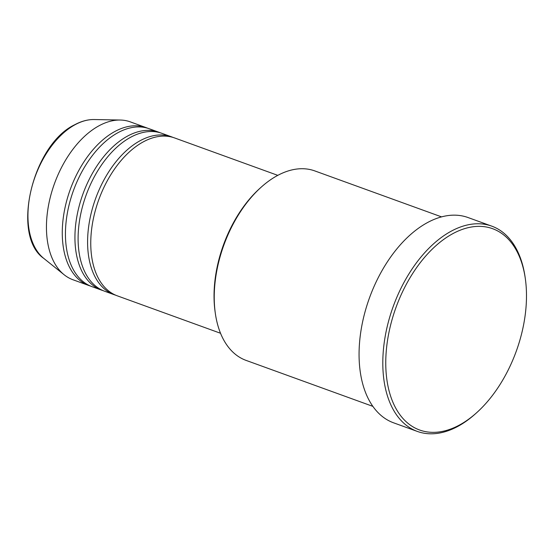 <?xml version="1.0" encoding="UTF-8"?>
<svg xmlns="http://www.w3.org/2000/svg" width="553" height="553" viewBox="0 0 553 553"><rect width="100%" height="100%" fill="white"/><g stroke="black" fill="none" stroke-linecap="round" stroke-linejoin="round"><path stroke-width="0.83" d="M277.793 175.356L174.568 137.932A83.98 50.192 109.9 0 0 143.58 141.706A83.98 50.192 109.9 0 0 92.482 223.398A83.98 50.192 109.9 0 0 117.312 295.834L220.536 333.265M172.971 137.4A83.98 50.192 109.9 0 0 171.402 136.785A83.98 50.192 109.9 0 0 140.414 140.559A83.98 50.192 109.9 0 0 89.316 222.251A83.98 50.192 109.9 0 0 114.146 294.687A83.98 50.192 109.9 0 0 115.75 295.219M171.402 136.785L161.911 133.342A83.98 50.192 109.9 0 0 130.916 137.116A83.98 50.192 109.9 0 0 79.826 218.808A83.98 50.192 109.9 0 0 104.655 291.244L114.146 294.687M160.308 132.81A83.98 50.192 109.9 0 0 158.746 132.195A83.98 50.192 109.9 0 0 127.757 135.969A83.98 50.192 109.9 0 0 76.66 217.654A83.98 50.192 109.9 0 0 101.489 290.097A83.98 50.192 109.9 0 0 103.086 290.629M158.746 132.195L149.248 128.752A83.98 50.192 109.9 0 0 118.259 132.526A83.98 50.192 109.9 0 0 67.162 214.211A83.98 50.192 109.9 0 0 91.992 286.654L101.489 290.097M147.651 128.22A83.98 50.192 109.9 0 0 146.082 127.605A83.98 50.192 109.9 0 0 115.093 131.379A83.98 50.192 109.9 0 0 63.996 213.064A83.98 50.192 109.9 0 0 88.826 285.507A83.98 50.192 109.9 0 0 90.422 286.039M215.352 313.516L215.131 311.947A98.683 58.971 -70.1 0 1 259.979 188.255L261.161 187.197A100.777 60.229 109.9 0 0 215.352 313.516A100.777 60.229 109.9 0 0 246.106 360.404L372.86 406.365M441.564 216.88L314.816 170.918A100.777 60.229 109.9 0 0 277.627 175.446A100.777 60.229 109.9 0 0 261.161 187.197M453.114 233.504A107.082 63.996 109.9 0 0 385.821 367.061A107.082 63.996 109.9 0 0 459.135 425.209A107.082 63.996 109.9 0 0 476.638 412.725A107.082 63.996 109.9 0 0 525.302 278.505A107.082 63.996 109.9 0 0 453.114 233.504M476.638 412.725L475.456 413.782A109.176 65.247 -70.1 0 1 457.614 426.515A109.176 65.247 -70.1 0 1 417.328 431.423A109.176 65.247 -70.1 0 1 385.047 337.247A109.176 65.247 -70.1 0 1 451.469 231.05A109.176 65.247 -70.1 0 1 491.762 226.142A109.176 65.247 -70.1 0 1 525.074 276.935L525.302 278.505M491.762 226.142L468.025 217.536A109.176 65.247 109.9 0 0 427.732 222.444A109.176 65.247 109.9 0 0 361.309 328.641A109.176 65.247 109.9 0 0 393.591 422.817L417.328 431.423M146.082 127.605L130.259 121.86A83.98 50.192 109.9 0 0 120.257 120.036A83.98 50.192 109.9 0 0 99.27 125.642A83.98 50.192 109.9 0 0 49.818 199.211A83.98 50.192 109.9 0 0 64.155 274.765A83.98 50.192 109.9 0 0 73.003 279.77L88.826 285.507M75.36 124.563A75.402 45.063 109.9 0 0 30.968 190.619A75.402 45.063 109.9 0 0 43.839 258.445C10.701 235.647 32.427 144.568 74.835 124.681C81.409 121.162 87.865 119.448 94.204 119.538A75.402 45.063 109.9 0 0 75.36 124.563M43.839 258.445L64.155 274.765M94.204 119.538L120.257 120.036"/></g></svg>
